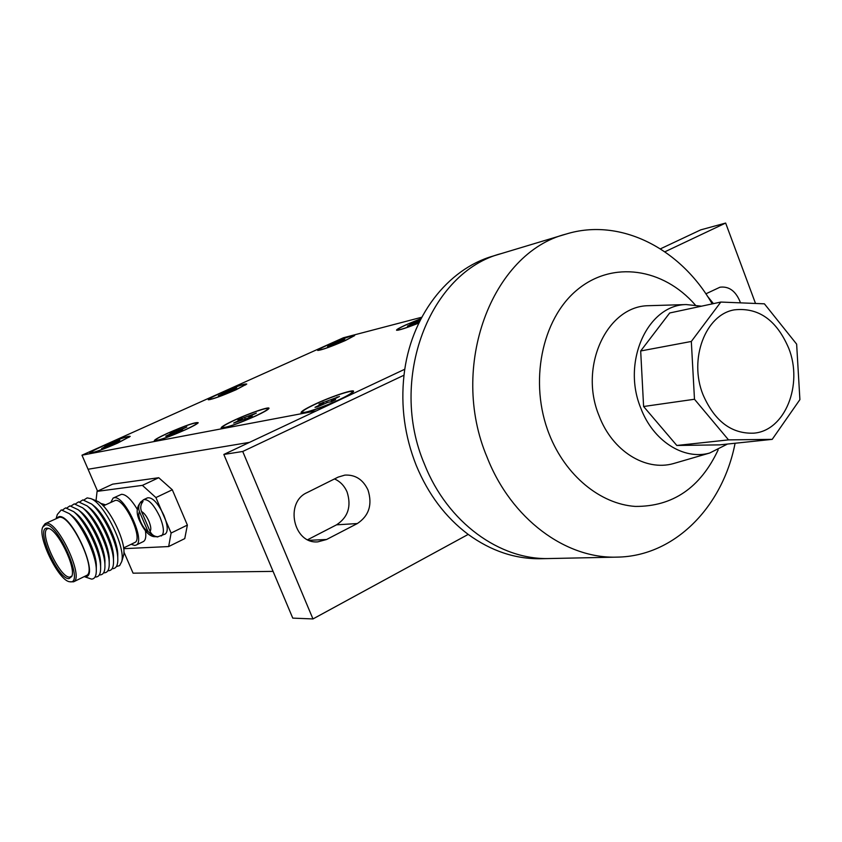 <?xml version="1.0" encoding="UTF-8"?>
<svg xmlns="http://www.w3.org/2000/svg" width="842" height="842" viewBox="0 0 842 842"><rect width="100%" height="100%" fill="white"/><g stroke="black" fill="none" stroke-linecap="round" stroke-linejoin="round"><path stroke-width="1.26" d="M102.977 445.986C118.764 439.166 127.521 436.103 129.236 436.798L117.291 443.176C103.05 449.375 94.22 452.564 90.82 452.743C90.599 452.028 94.651 449.775 102.977 445.986M104.734 446.071L106.934 445.681L101.608 448.575L111.997 444.65L119.817 440.377L104.734 446.071M108.555 445.513L108.134 444.544M167.821 433.241C185.482 425.568 195.27 422.221 197.186 423.179C196.186 424.347 192.123 426.578 184.977 429.862C169.231 436.777 159.359 440.292 155.37 440.419C155.044 439.608 159.201 437.219 167.821 433.241M170.147 433.251L172.81 432.788L165.727 436.177L167.347 435.872L182.525 429.873L179.809 430.357L186.84 426.989L170.147 433.251M174.283 432.746L173.789 431.599M234.96 420.042C250.042 413.012 270.145 406.254 267.672 409.096C266.577 410.391 262.472 412.706 255.337 416.032C237.981 423.694 226.972 427.557 222.309 427.61C221.888 426.705 226.109 424.179 234.96 420.042M237.949 419.969L241.128 419.411L233.666 423.052L248.274 417.937L252.179 416.137L248.937 416.706L256.336 413.096L237.949 419.969M242.391 419.558L241.812 418.179M315.14 404.276C331.78 396.372 355.25 388.709 352.051 392.298C350.84 393.73 346.725 396.108 339.715 399.445C324.854 406.528 303.446 413.854 302.394 412.275C301.846 411.243 306.088 408.57 315.14 404.276M318.992 404.086L322.875 403.423L315.003 407.328L317.318 406.886L327.917 402.329L331.464 401.634L335.632 399.676L331.664 400.36L339.452 396.487L318.992 404.086M323.812 403.834L323.128 402.15M337.316 397.487L337.095 396.961M345.031 340.589L353.756 335.937C351.609 335.484 342.862 338.537 327.517 345.115C321.391 347.883 318.423 349.546 318.592 350.072C322.244 349.777 331.053 346.62 345.031 340.589M333.211 343.357L344.788 339.158L339.2 342.378L329.211 346.167L327.559 346.599L333.211 343.357L333.558 344.21M420.989 318.697L406.412 324.728C400.255 327.559 397.287 329.264 397.519 329.843C399.603 330.075 406.728 327.77 418.884 322.918M419.495 321.655L407.433 326.086L413.201 323.339L409.886 324.128L420.179 320.276M219.583 393.603C235.16 386.899 243.917 383.836 245.853 384.415L235.655 389.857C221.541 395.982 212.71 399.15 209.184 399.382C208.984 398.761 212.458 396.835 219.583 393.603M221.909 393.403L224.414 392.867L218.352 395.719L230.055 391.509L236.686 387.794L221.909 393.403M225.414 392.877L225.046 391.993M167.4 433.325C158.338 437.503 153.97 440.019 154.307 440.871C158.506 440.734 168.874 437.04 185.419 429.778C192.923 426.326 197.196 423.979 198.238 422.758C196.228 421.747 185.945 425.273 167.4 433.325M234.465 420.137C225.151 424.484 220.72 427.147 221.162 428.094C226.066 428.041 237.623 423.979 255.863 415.927C263.346 412.433 267.661 410.001 268.808 408.644C271.408 405.665 250.295 412.759 234.465 420.137M314.54 404.392C305.025 408.917 300.562 411.717 301.141 412.801C302.236 414.464 324.749 406.76 340.347 399.318C347.714 395.824 352.03 393.319 353.293 391.825C356.661 388.046 332.011 396.098 314.54 404.392M421.042 318.592L405.897 324.854C399.434 327.833 396.308 329.622 396.55 330.232C398.708 330.485 406.139 328.085 418.832 323.033M327.075 345.22C320.644 348.146 317.518 349.883 317.697 350.44C321.539 350.135 330.801 346.809 345.483 340.473L354.65 335.59C352.398 335.105 343.21 338.316 327.075 345.22M219.183 393.698C211.7 397.098 208.058 399.119 208.269 399.761C211.974 399.529 221.235 396.193 236.065 389.762L246.759 384.057C244.738 383.447 235.55 386.657 219.183 393.698M102.619 446.06C93.872 450.038 89.61 452.407 89.831 453.164C93.42 452.975 102.692 449.617 117.659 443.103L130.215 436.398C128.405 435.672 119.206 438.892 102.619 446.06M421.747 317.245L343.452 337.747L81.979 455.196L97.556 491.149M249.548 442.345L88.073 469.257L249.548 442.345M81.979 455.196L316.339 410.885L404.813 369.217L223.835 454.448L292.763 618.123L312.961 618.944L468.205 534.407C445.597 517.409 428.294 494.454 416.285 465.531C404.697 436.345 400.603 406.233 404.013 375.195C410.422 316.834 447.407 269.166 492.928 256.105L501.558 253.505C429.799 271.703 387.846 379.289 424.631 464.563C387.846 379.289 429.799 271.703 501.558 253.505L566.087 234.076C620.101 217.331 680.473 248.327 712.185 303.899M368.028 490.076C363.102 479.572 355.398 474.583 344.915 475.098L338.189 477.098L307.088 492.602C284.375 502.411 293.595 544.321 317.876 541.848L326.57 539.501L357.334 523.545C369.007 515.799 372.564 504.642 368.028 490.076M307.698 539.701L336.547 524.829C348.051 517.251 351.577 506.337 347.115 492.086C344.441 485.866 340.242 481.487 334.506 478.94M740.402 302.846L739.781 301.004C735.298 290.711 728.688 286.122 719.973 287.217L705.859 293.837M713.427 303.636L707.301 296.005M755.516 303.467L725.646 223.056L700.733 229.866L660.433 248.843M404.013 375.195L242.728 451.48L312.961 618.944M242.728 451.48L223.835 454.448M725.646 223.056L664.885 251.8M735.087 443.25C722.72 507.01 674.431 556.404 617.123 557.12L540.732 558.72C515.272 559.12 491.096 551.015 468.205 534.407M549.752 558.53C499.99 560.319 447.544 522.503 424.631 464.563C447.544 522.503 499.99 560.319 549.752 558.53M549.258 434.335C528.765 382.784 541.616 319.118 577.17 289.869C612.576 260.262 663.338 268.156 695.218 304.909C663.338 268.156 612.576 260.262 577.17 289.869C541.616 319.118 528.765 382.784 549.258 434.335C565.519 475.646 600.325 504.074 635.31 506.421C672.726 506.652 700.333 487.823 718.131 449.912C700.333 487.823 672.726 506.652 635.31 506.421C600.325 504.074 565.519 475.646 549.258 434.335M617.123 557.12C565.708 559.004 511.136 518.872 487.118 457.301C448.575 366.67 491.886 252.737 566.087 234.076M140.993 501.664C138.572 504.674 138.067 508.021 139.477 511.704L148.003 531.513L153.865 536.649L158.201 536.743C154.475 536.701 151.76 534.912 150.065 531.365L141.519 511.504C140.109 507.821 140.614 504.463 143.035 501.443L140.993 501.664L141.73 503.379M165.106 534.102L165.295 534.007C168.274 531.481 167.811 525.24 163.885 515.304C157.928 502.948 152.476 497.127 147.539 497.843L143.835 499.59M105.566 504.821L100.419 503.305M46.878 528.134C35.217 528.05 58.003 579.833 69.033 578.622L71.781 576.444C76.306 567.603 57.751 529.671 48.204 528.271L46.878 528.134M48.899 528.502L47.531 528.776C38.479 532.06 59.835 578.349 69.812 577.117L71.928 576.012M70.444 581.843C84.516 583.453 57.74 522.24 45.447 524.882L42.7 527.197C37.48 537.291 58.466 580.159 69.37 581.706L70.444 581.843M69.581 581.748L73.57 581.822C84.621 577.938 57.835 520.556 46.236 523.377L45.121 523.692L43.037 526.492M86.189 575.644L86.442 575.518C97.704 571.529 71.054 514.378 59.256 517.314L45.31 523.608M84.421 576.507L85.168 576.559C100.282 578.159 72.191 513.694 58.972 516.641L56.309 518.483M84.232 576.602L91.525 579.107C94.978 578.959 96.567 575.57 96.293 568.95C95.841 553.531 80.958 523.071 69.212 513.588L61.287 509.894L57.319 514.483L56.13 518.567M96.293 568.066L96.325 564.908C95.925 551.289 82.842 524.524 72.475 516.135L70.781 514.82M95.062 576.959L95.799 577.002C99.303 576.844 100.903 573.402 100.608 566.666C100.114 551.257 85.41 521.177 73.707 511.662L65.634 507.884L62.592 509.936M100.608 565.877L100.63 562.656C100.198 549.037 87.273 522.608 76.938 514.188L75.201 512.831M99.345 574.865L100.061 574.907C103.608 574.728 105.229 571.223 104.913 564.393C104.376 548.984 89.862 519.282 78.18 509.736L69.96 505.874L66.918 507.915M104.913 563.698L104.934 560.414C104.461 546.805 91.694 520.703 81.379 512.252L79.622 510.862M103.619 572.781L104.313 572.823C107.913 572.634 109.544 569.066 109.207 562.119C108.629 546.732 94.293 517.398 82.653 507.81L74.275 503.874L71.223 505.895M109.207 561.509L109.218 558.172C108.702 544.574 96.104 518.798 85.821 510.326L84.021 508.894M107.871 570.708L108.544 570.739C112.196 570.529 113.838 566.898 113.491 559.856C112.87 544.479 98.714 515.525 87.115 505.905L78.58 501.874L75.527 503.884M113.491 559.341L113.491 555.931C112.944 542.353 100.503 516.904 90.252 508.4L88.41 506.937M112.123 568.634L112.775 568.666C116.47 568.434 118.133 564.75 117.754 557.593C117.091 542.237 103.124 513.641 91.557 504L82.874 499.885L79.811 501.885M117.754 557.162L117.754 553.699C117.164 540.132 104.882 515.009 94.672 506.484L92.788 504.979M116.354 566.571L119.617 565.624L121.701 561.625C125.953 547.532 104.408 503.421 90.904 498.632L87.158 497.896L84.084 499.885M123.1 556.951L123.521 555.541C127.216 543.258 108.639 505.242 96.893 501.053L96.209 500.779M134.615 542.595L134.804 542.501C143.656 539.248 124.616 498.096 115.301 500.411L103.25 505.905M143.193 541.638L143.414 541.532C145.634 540.185 146.308 536.575 145.424 530.723M137.446 509.568C131.363 499.453 126.058 494.37 121.532 494.307L113.302 497.99M131.11 544.3L134.762 545.458L136.099 545.09C146.055 541.438 124.605 495.096 114.165 497.759L113.123 498.075L110.828 502.348M123.869 551.899L133.078 573.17L273.071 571.381M123.679 548.679L168.663 546.553L171.105 533.049L155.907 497.569L142.403 485.371L158.738 477.719L112.628 484.161L97.072 491.37L96.02 500.695M158.738 477.719L172.305 489.781L155.907 497.569M171.105 533.049L187.377 525.082L172.305 489.781M187.377 525.082L184.756 538.606L168.663 546.553M142.403 485.371L97.072 491.37M727.488 444.05L709.68 453.028C683.725 460.416 652.971 440.934 640.751 408.012C621.628 361.871 647.666 304.846 686.219 304.562L701.481 306.183M676.105 462.805L673.442 463.584C645.446 471.562 612.26 450.954 599.125 415.906C578.549 366.775 606.903 305.983 648.498 305.699L651.266 305.614M702.996 394.656C714.574 421.221 731.53 434.051 753.864 433.156C784.986 430.767 803.3 384.826 788.775 348.367C776.682 320.065 758.547 307.225 734.392 309.845C705.543 314.466 688.556 359.008 702.996 394.656C714.574 421.221 731.53 434.051 753.864 433.156C784.986 430.767 803.3 384.826 788.775 348.367C776.682 320.065 758.547 307.225 734.392 309.845C705.543 314.466 688.556 359.008 702.996 394.656M720.826 302.057L691.324 341.463L694.482 399.255L728.53 439.882L772.209 439.356L799.9 399.613L796.637 344.136L764.399 303.825L720.826 302.057L669.685 312.982L640.678 350.977L691.324 341.463M640.678 350.977L643.604 406.507L676.821 445.471L719.657 444.871L772.209 439.356M676.821 445.471L728.53 439.882M643.604 406.507L694.482 399.255M110.513 444.944L110.165 444.144M176.599 431.988L176.231 431.115M180.272 430.904L180.051 430.367M245.106 418.569L244.706 417.611M249.148 417.537L248.579 416.169M249.516 417.369L249.243 416.716M327.064 402.56L326.601 401.455M331.622 401.56L330.917 399.855M332.411 401.192L332.074 400.382M321.476 404.928L321.255 404.392M339.094 342.399L338.758 341.557M335.926 343.262L335.705 342.715M419.569 321.497L419.253 320.707M416.148 322.602L415.895 321.97M227.593 392.088L227.329 391.456M230.813 391.162L230.445 390.278M336.547 524.829L357.334 523.545M309.077 540.322L326.57 539.501M140.035 521.703C135.257 512.22 136.467 504.874 143.677 499.664C148.602 498.969 154.054 504.8 160.012 517.167C163.948 527.113 164.432 533.354 161.464 535.88L161.285 535.965M139.477 511.704C138.256 513.462 138.656 516.851 140.688 521.872C142.972 526.871 145.403 530.081 148.003 531.513M150.065 531.365C151.339 529.66 150.95 526.271 148.897 521.187C146.582 516.125 144.129 512.904 141.519 511.504M128.994 437.377L129.236 436.798M91.536 453.028L90.915 452.785M196.902 423.863L197.186 423.179M156.244 440.766L155.507 440.471M180.083 430.988L179.82 430.367M267.335 409.896L267.672 409.096M223.372 428.041L222.509 427.694M249.264 417.485L248.937 416.727M241.37 420.011L241.128 419.411M351.651 393.235L352.051 392.298M303.699 412.812L302.688 412.391M332.074 401.35L331.674 400.392M323.17 404.139L322.875 403.423M398.266 330.159L397.677 329.906M245.622 384.952L245.853 384.415M209.858 399.655L209.29 399.424M94.651 506.474L91.557 504M86.442 575.518L73.57 581.822M72.475 516.135L69.212 513.588M96.325 564.908L96.293 568.95M76.938 514.188L73.707 511.662M100.63 562.656L100.608 566.666M81.379 512.252L78.18 509.736M104.934 560.414L104.913 564.393M85.821 510.326L82.653 507.81M109.218 558.172L109.207 562.119M90.252 508.4L87.115 505.905M113.491 555.931L113.491 559.856M117.754 553.699L117.754 557.593M96.893 501.053L90.904 498.632M123.521 555.541L121.701 561.625M134.804 542.501L123.585 547.953M143.414 541.532L136.099 545.09M157.201 536.996L165.295 534.007M140.056 521.766C144.445 530.913 149.045 535.88 153.865 536.649M686.219 304.562L648.498 305.699M709.68 453.028L673.442 463.584"/></g></svg>
